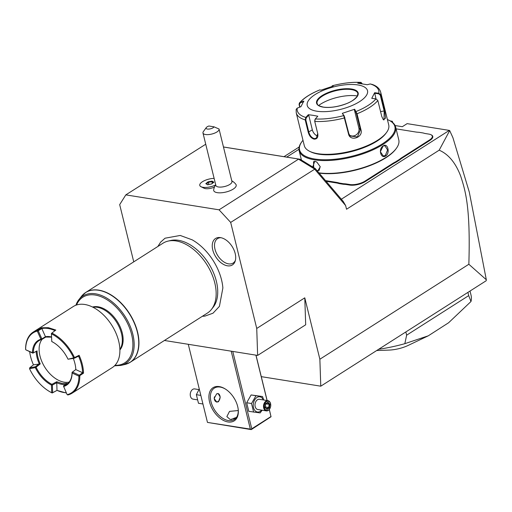<?xml version="1.0" encoding="UTF-8"?>
<svg xmlns="http://www.w3.org/2000/svg" width="512" height="512" viewBox="0 0 512 512"><rect width="100%" height="100%" fill="white"/><g stroke="black" fill="none" stroke-linecap="round" stroke-linejoin="round"><path stroke-width="0.77" d="M395.104 125.542L402.323 126.701L407.123 123.635L449.306 130.4L341.357 199.213M299.162 147.002L283.987 156.678M390.336 120.947L392.326 121.267L391.603 121.728M402.01 157.523L402.4 157.939A21.318 8.064 -13.8 0 0 399.923 159.757L395.885 162.33A21.318 8.064 -13.8 0 0 392.819 164.051L365.344 181.562A11.386 4.307 166.2 0 1 349.658 185.069L346.682 184.589A21.318 8.064 -13.8 0 0 343.418 184.288L343.571 183.738A21.734 8.224 166.2 0 1 346.861 184.045L349.837 184.518A10.97 4.154 -13.8 0 0 364.96 181.139L392.429 163.629A21.734 8.224 166.2 0 1 395.526 161.888L399.507 159.354A21.734 8.224 166.2 0 1 402.01 157.523L429.485 140.006A10.97 4.154 -13.8 0 0 430.957 134.714A10.97 4.154 -13.8 0 0 428.915 134.112L425.939 133.638A21.734 8.224 166.2 0 1 423.2 132.979L418.906 132.288A21.734 8.224 166.2 0 1 415.61 131.981L396.083 128.851M402.4 157.939L429.869 140.429A11.386 4.307 166.2 0 0 431.398 134.938L430.957 134.714M326.106 181.293L336.352 182.938A21.318 8.064 -13.8 0 1 339.066 183.59L343.418 184.288M261.274 376.646L320.774 386.182L486.202 280.73L486.317 279.75L468.845 264.262C470.592 207.386 465.466 190.81 460.685 176.115C455.654 162.854 448.493 154.214 439.181 150.182L346.534 209.242L345.632 205.562L314.694 169.197L315.264 168.544L343.181 201.363L345.632 205.562M439.181 150.182L449.69 130.586L449.306 130.4M468.845 264.262L319.866 359.232L304.781 297.83L305.69 324.787L257.638 355.418L256.736 328.461L304.781 297.83M256.736 328.461L230.682 222.406L219.059 209.824L125.824 194.874L119.686 204.614L133.747 261.85M314.694 169.197L230.682 222.406M320.774 386.182L319.866 359.232M164.429 340.474L257.638 355.418M202.355 316.294L204.922 316.102L212.992 313.21L219.418 306.374L222.874 287.962A43.75 27.014 -122.5 0 0 192.198 239.84L180.218 235.456L165.037 238.208L160.627 242.138L157.856 246.477M227.43 265.811A15.686 9.683 57.5 0 1 212.813 250.138A15.686 9.683 57.5 0 1 220.154 237.568A15.686 9.683 57.5 0 1 220.506 237.619A15.686 9.683 57.5 0 1 232.269 246.72A15.686 9.683 57.5 0 1 235.181 261.146A15.686 9.683 57.5 0 1 227.43 265.811M125.824 194.874L205.734 144.224M223.456 146.97L300.09 159.258L315.264 168.544M314.509 168.973L298.208 158.989L223.469 147.002M300.09 159.258L298.208 158.989M219.059 209.824L298.509 159.181M215.507 185.069A10.349 3.917 -13.8 0 1 214.291 185.606A10.349 3.917 166.2 0 1 201.043 186.739L204.032 188.218A7.558 2.861 -13.8 0 0 213.702 187.392A7.558 2.861 -13.8 0 0 214.464 187.059M215.693 184.781A12.416 12.416 0 0 0 213.683 189.818A11.578 4.384 -13.8 0 0 220.48 192.826A11.578 4.384 -13.8 0 0 233.235 189.094A11.578 4.384 -13.8 0 0 235.891 184.365A12.416 12.416 0 0 0 231.776 180.832M201.043 186.739A10.349 3.917 166.2 0 1 199.782 185.402A10.349 3.917 166.2 0 1 199.782 185.389A10.349 3.917 -13.8 0 0 215.526 185.037M214.125 178.381A10.349 3.917 -13.8 0 0 204.032 180.838A10.349 3.917 -13.8 0 0 199.776 185.382L199.782 185.402M202.976 132.992L215.859 185.453A8.282 3.13 166.2 0 0 221.299 187.059A8.282 3.13 166.2 0 0 229.818 184.429A8.282 3.13 -13.8 0 0 231.942 181.504L219.053 129.043A8.282 3.13 166.2 0 1 216.934 131.968A8.282 3.13 166.2 0 1 208.416 134.598A8.282 3.13 166.2 0 1 202.976 132.992A8.282 3.13 166.2 0 1 203.373 131.578L206.278 127.578A4.141 1.568 -13.8 0 0 208.998 129.069A4.141 1.568 -13.8 0 0 214.035 126.835L208.909 126.01A4.141 1.568 -13.8 0 0 206.278 127.578M214.035 126.835L219.046 129.018A8.282 3.13 166.2 0 1 219.053 129.043M208.045 181.843L205.792 183.648L207.578 184.717L211.616 183.981L213.862 182.176L212.077 181.107L208.045 181.843L208.339 182.336L206.432 183.866M212.077 181.107L211.91 181.683L208.339 182.336L208.858 184.454M213.862 182.176L213.491 182.637L213.862 182.176M207.578 184.717L207.93 184.883L207.578 184.717M205.792 183.648L206.349 183.936M212.314 183.334L211.91 181.683L213.318 182.528M269.267 409.523L270.989 416.538L251.77 428.794L251.258 429.606L207.514 422.419L250.342 429.114L231.2 351.174M207.424 422.227L188.282 344.294M219.29 386.598A19.661 12.141 57.5 0 1 225.12 388.877A19.661 12.141 57.5 0 1 238.214 409.421A19.661 12.141 57.5 0 1 227.968 421.952A19.661 12.141 57.5 0 1 209.568 402.022A19.661 12.141 57.5 0 1 219.29 386.598M251.77 428.794L232.768 351.43M250.342 429.114L251.174 429.414M267.059 400.518L255.91 355.136M270.989 416.538L269.331 409.446M267.142 400.531L255.994 355.155M271.078 416.73L251.258 429.606M236.448 417.485A9.83 3.718 -13.8 0 0 231.386 419.552M235.776 418.323L230.144 419.488L226.854 416.602L229.523 411.392L238.253 410.534M238.17 409.062A18.63 11.501 57.5 0 1 234.33 419.546A18.63 11.501 57.5 0 1 228.429 420.582A18.63 11.501 57.5 0 1 212.435 405.926A18.63 11.501 57.5 0 1 214.304 388.128A18.63 11.501 57.5 0 1 220.205 387.091A18.63 11.501 57.5 0 1 225.427 389.069M233.286 396.87A18.63 11.501 -122.5 0 0 234.419 398.643M218.502 401.728L216.755 402.099L214.163 398.483L216.582 393.914L218.131 393.517L220.237 397.056L218.502 401.728M214.464 396.781A4.141 2.854 99.1 0 0 215.091 400.947A4.141 2.854 99.1 0 0 218.086 401.485A4.141 2.854 99.1 0 0 219.661 399.443A4.346 2.995 -80.9 0 1 219.635 399.501A4.346 2.995 -80.9 0 1 217.984 401.645A4.346 2.995 -80.9 0 1 216.538 402.054M219.635 399.501L219.661 399.443A4.141 2.854 99.1 0 0 220.058 396.947A4.141 2.854 99.1 0 0 216.858 393.76M217.933 393.491A4.346 2.995 -80.9 0 1 220.058 396.883A4.346 2.995 -80.9 0 1 220.058 396.915M199.27 389.018L196.365 394.682L198.477 403.277L202.944 403.987M196.365 394.682L200.832 395.398M190.726 392.006A4.659 3.213 99.1 0 0 190.701 392.077L190.758 391.93A5.171 3.571 99.1 0 1 192.723 389.376A5.171 3.571 -80.9 0 1 194.682 388.915L198.893 389.594M190.758 391.93A5.171 3.571 99.1 0 0 190.259 395.046A5.171 3.571 99.1 0 0 193.043 399.136L197.286 399.814M190.701 392.077A4.659 3.213 99.1 0 0 190.253 394.886A4.659 3.213 99.1 0 0 190.253 394.963M263.699 399.981L262.509 396.525L251.123 394.95L246.682 402.746L248.794 411.341L260.186 412.915L262.093 410.208M251.123 394.95L255.962 395.725L251.526 403.526L253.638 412.115M246.682 402.746L251.526 403.526M262.509 396.525L255.962 395.725M263.315 399.917A7.699 5.306 99.1 0 0 256.915 397.485A7.699 5.306 99.1 0 0 253.51 407.661A7.699 5.306 99.1 0 0 260.314 411.328A7.699 5.306 99.1 0 0 261.677 410.138M267.942 400.659L259.43 399.296A5.171 3.571 99.1 0 0 257.472 399.757A5.171 3.571 99.1 0 0 255.002 405.248A5.171 3.571 99.1 0 0 257.792 409.517L266.304 410.88A5.171 3.571 -80.9 0 1 263.507 406.618A5.171 3.571 -80.9 0 1 265.978 401.12A5.171 3.571 99.1 0 1 267.942 400.659A5.171 3.571 99.1 0 1 270.726 404.749A5.171 3.571 99.1 0 1 270.733 404.832M266.304 410.88A5.171 3.571 -80.9 0 0 268.262 410.426A5.171 3.571 99.1 0 0 270.227 407.866A5.171 3.571 99.1 0 0 270.259 407.789M270.739 404.909A4.659 3.213 99.1 0 1 270.285 407.718A4.659 3.213 99.1 0 1 268.518 410.016A4.659 3.213 -80.9 0 1 264.403 407.802A4.659 3.213 -80.9 0 1 266.464 401.645A4.659 3.213 99.1 0 1 270.739 404.909L270.726 404.749M269.414 407.91L269.926 404.282L268.006 402.195L265.574 403.75L265.056 407.386L266.976 409.466L269.414 407.91L268.71 407.507L269.146 404.474L267.59 402.79M266.976 409.466L266.682 408.8L266.976 409.466M265.056 407.386L265.088 407.066L265.056 407.386M268.006 402.195L267.546 402.739L268.006 402.195M269.926 404.282L265.786 403.936M265.267 406.95L268.71 407.507L266.733 408.768M167.968 241.133L170.605 240.506A40.48 24.998 57.5 0 1 178.509 240.314A40.48 24.998 57.5 0 1 211.443 268.346A40.48 24.998 57.5 0 1 213.152 307.258L211.475 309.382A41.395 25.562 -122.5 0 0 209.728 269.594A41.395 25.562 -122.5 0 0 176.045 240.934A41.395 25.562 -122.5 0 0 167.968 241.133A41.395 25.562 -122.5 0 0 162.938 243.238L85.734 292.454A41.395 25.562 57.5 0 1 98.842 290.15A41.395 25.562 57.5 0 1 134.387 322.72A41.395 25.562 57.5 0 1 130.234 362.266A41.395 25.562 57.5 0 1 127.789 363.539M75.891 305.216A39.936 24.659 57.5 0 1 78.925 299.584A39.936 24.659 57.5 0 1 125.082 316.461A39.936 24.659 57.5 0 1 120.896 365.427L125.011 364.454L130.234 362.266L207.437 313.056A41.395 25.562 -122.5 0 0 211.475 309.382M92.538 307.034A25.869 15.974 57.5 0 1 122.278 333.011A25.869 15.974 57.5 0 1 119.891 349.946M33.235 332.058L73.325 306.502A36.218 22.368 -122.5 0 1 84.794 304.486A36.218 22.368 57.5 0 1 118.694 341.197A36.218 22.368 57.5 0 1 112.262 367.59L72.173 393.139A36.218 22.368 57.5 0 1 67.808 394.976L67.034 394.451L63.661 386.464A26.496 16.358 -122.5 0 0 72.115 373.043L78.938 376.186L83.514 373.158A36.218 22.368 57.5 0 0 79.123 355.302L74.49 357.574A36.218 22.368 57.5 0 0 51.872 333.075L55.821 330.061L48.416 327.674L41.619 327.782L37.6 330.221L37.286 331.078L40.922 339.258A26.496 16.358 -122.5 0 0 32.467 352.678L25.85 349.843L25.6 349.261A36.218 22.368 57.5 0 1 33.235 332.058A36.218 22.368 57.5 0 1 37.6 330.221M79.808 375.936A36.218 22.368 57.5 0 1 72.173 393.139M66.4 393.018L56.998 390.406L52.166 392.992A36.218 22.368 57.5 0 1 49.28 391.398L48.915 391.174A35.597 21.984 -122.5 0 0 51.712 392.723L51.456 385.082L51.923 384.806L52.371 385.056L52.627 392.698L51.712 392.723M41.619 327.782L41.818 328.531L38.227 330.739L41.856 338.899L41.754 339.514A25.869 15.974 -122.5 0 0 38.797 340.781A25.869 15.974 -122.5 0 0 33.344 352.858L32.845 353.152L25.85 349.843M51.872 333.075L54.995 330.643A35.603 21.984 -122.5 0 0 41.818 328.531L45.453 336.71A26.496 16.358 57.5 0 1 51.526 336.96M54.995 330.643L55.821 330.061M51.443 333.376L51.757 341.517L51.405 333.376M68.051 359.213L73.67 357.882L74.349 358.227L68.051 359.213M51.718 341.517L52.128 341.747A25.869 15.974 57.5 0 1 53.798 342.669M51.757 341.517A26.496 16.358 57.5 0 1 53.613 342.554A26.496 16.358 57.5 0 1 67.898 358.995M74.195 358.01L74.49 357.574M73.67 357.882A35.597 21.984 -122.5 0 0 51.501 333.875M79.123 355.302L78.547 356.16L74.349 358.227M78.554 356.16A35.597 21.984 57.5 0 1 82.624 372.723L83.514 373.158M75.622 367.219A25.869 15.974 -122.5 0 1 75.77 369.581L72.493 372.09L79.302 375.2L79.757 375.904M79.302 375.2L82.618 372.723L75.808 369.594A26.496 16.358 -122.5 0 0 75.648 367.437A26.496 16.358 -122.5 0 0 73.28 358.432M79.277 375.2L78.739 375.878M72.493 372.09L72.307 372.922M72.115 373.043L72.486 372.07M78.931 376.186A35.597 21.984 57.5 0 1 67.302 394.643M63.661 386.464L63.654 385.683A25.869 15.974 -122.5 0 0 66.611 384.416A25.869 15.974 -122.5 0 0 72.064 372.339L75.77 369.581M63.629 385.741L63.61 386.726M65.51 384.442A26.496 16.358 57.5 0 1 56.749 382.72L57.005 390.355A35.603 21.984 -122.5 0 0 66.278 392.742M52.627 392.698L56.998 390.406M51.456 385.082A26.496 16.358 57.5 0 1 35.315 367.603L29.542 368.717A35.597 21.984 -122.5 0 0 48.915 391.174M51.923 384.806L51.91 384.326A25.869 15.974 57.5 0 1 36.09 367.194L35.315 367.603M29.542 368.717L29.683 367.846L33.446 364.838L40.243 363.891L36.09 367.194M35.59 367.117L35.456 366.733L29.683 367.846M35.456 366.733L39.226 363.725M33.446 364.838A35.597 21.984 57.5 0 1 29.658 351.693M40.243 363.891A25.869 15.974 -122.5 0 1 37.056 350.886L36.192 351.405A26.496 16.358 -122.5 0 0 39.213 363.725M36.198 351.398L32.87 353.158M32.845 353.152L32.282 352.8M32.467 352.678L33.293 352.883M25.651 349.536A35.597 21.984 57.5 0 1 37.286 331.078M40.922 339.258L41.734 339.488M41.837 338.88L40.979 338.995M41.856 338.899L45.453 336.71L45.754 337.075L41.754 339.514M38.227 330.739L37.555 331.27M37.613 330.266L38.227 330.714M69.171 382.074A25.869 15.974 57.5 0 1 64.186 382.182A25.869 15.974 57.5 0 1 43.072 364.154A25.869 15.974 57.5 0 1 42.144 339.27M51.533 337.133L45.754 337.075M63.654 385.683L67.066 383.392L62.125 383.494L56.723 381.734L51.91 384.326M37.056 350.886L33.344 352.858M56.723 381.734L56.749 382.714M56.755 382.707L52.371 385.056M221.011 237.715A14.49 8.947 -122.5 0 0 215.174 249.907A14.49 8.947 -122.5 0 0 228.538 263.866A14.49 8.947 -122.5 0 0 235.418 260.307M392.627 122.49L392.326 121.267L392.73 122.579M449.664 130.534L452.883 137.6M449.69 130.586L452.941 137.754L469.318 192.186L486.317 279.75M405.843 331.955L406.63 335.187L404.832 343.68A82.79 31.328 166.2 0 1 378.662 349.28M467.91 292.39L468.704 295.622L406.63 335.187M470.022 291.046L471.059 295.27A82.79 31.328 166.2 0 1 470.989 301.504L468.704 295.622M470.989 301.504L448.614 322.752L428.294 335.814L408.339 345.344A20.653 7.814 166.2 0 1 389.037 350.086L376.704 350.534M428.294 335.814L404.832 343.68M395.885 162.33L395.526 161.888M339.066 183.59L339.277 183.046L343.571 183.738M325.542 180.627L336.531 182.387A21.734 8.224 166.2 0 1 339.277 183.046M298.938 149.312L286.707 157.114M399.923 159.757L399.507 159.354M319.149 173.107A49.056 18.56 -13.8 0 0 395.955 148.909L396.39 148.307A49.677 18.797 -13.8 0 0 398.771 139.808L395.622 126.97A49.677 18.797 -13.8 0 0 389.574 120.544L388.909 120.218A49.056 18.56 -13.8 0 0 387.398 119.539M312.717 166.982L314.771 161.222L316.819 162.054L320.243 166.726L317.613 171.302M302.982 140.275A49.056 18.56 -13.8 0 0 301.958 141.574L301.523 142.176A49.677 18.797 -13.8 0 0 299.136 150.669A49.677 18.797 -13.8 0 0 314.432 159.827A49.677 18.797 -13.8 0 0 368.794 151.642A49.677 18.797 -13.8 0 0 395.622 126.97M318.931 172.858A49.677 18.797 -13.8 0 0 396.39 148.307M383.238 145.914C387.75 142.509 390.355 153.133 385.709 155.962C380.698 159.283 378.099 148.653 383.238 145.914L384.934 145.766L387.584 150.01L385.318 155.539L383.296 155.987L380.352 151.699L383.034 146.234M313.696 167.584L313.549 161.677L315.136 161.414L316.922 162.125M320.211 166.611L319.11 170.4L317.037 170.63M301.958 141.574A49.056 18.56 -13.8 0 0 314.707 159.002A49.056 18.56 -13.8 0 0 376.89 147.014A49.056 18.56 -13.8 0 0 388.909 120.218M315.149 119.226L314.682 121.19L317.709 133.517L316.346 138.208L314.298 138.605C311.629 137.76 309.805 135.584 308.826 132.096L305.798 119.77L305.19 119.885L305.805 117.44L308.314 114.701L313.024 115.322L317.811 116.224L315.302 118.963L314.752 121.421L317.779 133.747C318.278 137.37 317.056 139.174 314.118 139.149C311.226 138.24 309.261 135.93 308.218 132.211L305.19 119.885A43.462 16.448 166.2 0 1 296.243 112.864L304.301 145.651A43.462 16.448 -13.8 0 0 309.594 151.277L310.701 151.827A42.432 16.058 -13.8 0 0 318.598 154.157A42.432 16.058 -13.8 0 0 385.907 133.35L386.637 132.352A43.462 16.448 -13.8 0 0 388.723 124.915L380.666 92.128A43.462 16.448 166.2 0 1 380.742 94.848L384.685 110.893L385.555 118.17L383.392 119.814L381.786 116.557L377.843 100.512L375.942 98.867L371.757 98.349L374.637 92.723L378.822 93.242L380.742 94.848L380.25 95.091L384.192 111.142L383.987 119.891L383.2 119.622M309.594 151.277A43.462 16.448 -13.8 0 0 317.683 153.664A43.462 16.448 -13.8 0 0 386.637 132.352M299.725 107.162L299.066 104.48L299.386 103.021L303.789 101.645M331.891 86.477L332.25 85.779L333.248 86.086L320.87 90.189L319.917 89.882A41.933 15.866 166.2 0 0 300.09 102.528L303.789 101.075L300.909 106.701L297.203 108.147A41.933 15.866 166.2 0 0 305.805 117.44L306.272 117.805L308.717 115.136L312.333 129.862A6.208 3.834 57.5 0 0 317.766 136.077M305.798 119.77L306.272 117.805M297.203 108.147L296.141 109.44L296.243 112.864M299.955 107.072L299.354 104.634L300.179 103.059M380.666 92.128C379.616 88.589 376.838 86.035 372.326 84.467L370.227 83.949L367.232 84.723L357.734 83.2L360.73 82.432A41.933 15.866 166.2 0 0 332.294 85.779L332.23 86.374M362.227 83.782L361.043 82.394C352.211 81.946 342.611 83.078 332.25 85.779M360.73 82.432L362.234 83.795M377.843 100.512A43.462 16.448 166.2 0 1 357.037 113.773L360.979 129.818C363.475 137.478 350.138 141.952 348.518 133.952L343.731 115.61L344.192 115.802L342.298 113.338L354.675 109.235L357.037 113.773L356.474 113.792L360.416 129.837L357.453 136.89L350.106 136.006L348.845 133.677L344.192 115.802M375.942 98.867A41.933 15.866 166.2 0 1 356.109 111.507L355.763 111.968L356.474 113.792M342.298 113.338L343.731 115.61A41.933 15.866 166.2 0 1 315.302 118.963L314.976 119.456M308.314 114.701L308.717 115.136M357.965 84.947A31.046 11.75 -13.8 0 0 315.174 94.515A31.046 11.75 -13.8 0 0 316.781 111.2A31.046 11.75 -13.8 0 0 359.571 101.632A31.046 11.75 -13.8 0 0 357.965 84.947M359.194 83.36L361.056 82.88M370.227 83.949A41.933 15.866 166.2 0 1 378.822 93.242L378.72 93.798L380.25 95.091M376.013 98.874L374.637 92.723M354.675 109.235L354.368 109.754L355.763 111.968M354.368 109.754L358.899 128.198A6.208 5.626 -42.8 0 1 356.301 134.765A6.208 5.626 -42.8 0 1 349.414 135.072M357.869 93.459A21.011 7.949 -13.8 0 0 356.851 91.802A21.011 7.949 -13.8 0 0 351.405 89.606A21.011 7.949 -13.8 0 0 322.451 96.083A21.011 7.949 -13.8 0 0 317.203 101.536A21.011 7.949 -13.8 0 0 317.069 103.482M357.402 95.968A26.598 10.061 -13.8 0 0 320.595 104.141A26.598 10.061 -13.8 0 0 318.643 105.491M374.643 93.286L378.72 93.798M83.546 294.131A41.395 25.562 57.5 0 1 85.734 292.454L81.542 296.262A41.357 25.536 -122.5 0 1 129.344 313.747A41.357 25.536 -122.5 0 1 125.011 364.454M76.538 304.986A38.938 24.045 57.5 0 1 124.051 317.12A38.938 24.045 57.5 0 1 114.989 365.312M92.998 307.264A25.869 15.974 57.5 0 1 97.261 307.296A25.869 15.974 57.5 0 1 121.472 333.523A25.869 15.974 57.5 0 1 119.878 349.427M392.429 163.629L392.819 164.051M364.96 181.139L365.344 181.562M349.837 184.518L349.658 185.069M346.861 184.045L346.682 184.589M336.531 182.387L336.352 182.938M429.485 140.006L429.869 140.429M314.771 161.222L315.136 161.414M308.218 132.211L312.333 129.862M344.902 117.626L344.576 117.901A43.462 16.448 166.2 0 1 314.752 121.421L314.682 121.19M360.979 129.818L360.416 129.837L358.899 128.198M348.518 133.952L348.845 133.677M314.118 139.149L314.298 138.605M384.685 110.893L380.563 111.571M323.162 107.13A21.421 8.109 -13.8 0 0 352.691 100.531A21.421 8.109 -13.8 0 0 351.578 89.018A21.421 8.109 -13.8 0 0 322.054 95.616A21.421 8.109 -13.8 0 0 323.162 107.13M357.862 93.434A21.011 7.949 -13.8 0 0 351.398 89.562A21.011 7.949 -13.8 0 0 328.41 93.024A21.011 7.949 -13.8 0 0 317.062 103.456C318.259 104.595 315.674 105.03 323.322 107.098C329.946 107.955 337.357 106.918 345.549 103.981C350.784 102.17 354.72 99.526 357.35 96.064L357.862 93.434M385.709 155.962L385.318 155.539M213.626 182.285L211.526 183.968M211.546 183.962L207.686 184.666M207.75 184.659L206.176 183.712M266.848 408.89L265.242 407.149M265.235 407.187L265.69 403.974M265.683 404.006L267.738 402.694M75.853 305.229L78.925 299.584L81.542 296.262M114.483 365.83L120.896 365.427M301.453 160.09L299.136 150.669M319.846 89.888C310.458 93.709 303.635 98.093 299.386 103.021"/></g></svg>
